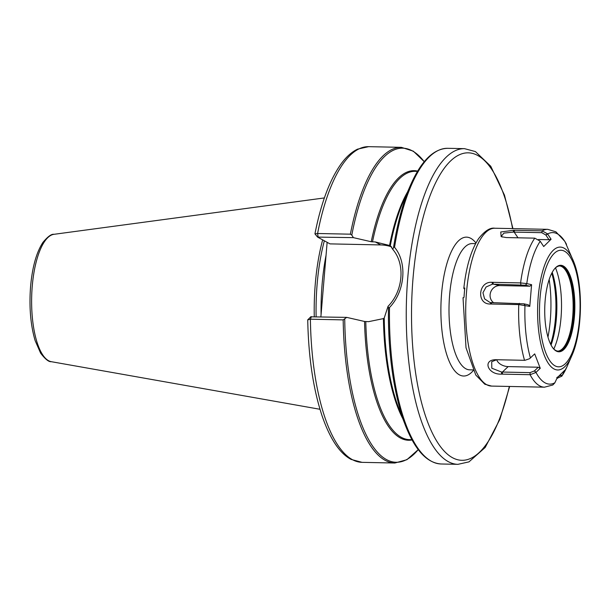 <?xml version="1.0" encoding="UTF-8"?>
<svg xmlns="http://www.w3.org/2000/svg" width="611" height="611" viewBox="0 0 611 611"><rect width="100%" height="100%" fill="white"/><g stroke="black" fill="none" stroke-linecap="round" stroke-linejoin="round"><path stroke-width="0.92" d="M320.882 316.834L327.137 242.33M391.682 246.905A40.57 37.431 -61.3 0 0 380.729 244.935L329.971 243.881L317.605 237.099L353.41 237.648L351.799 235.09L350.378 234.181L317.59 233.501L314.993 233.944L317.529 237.015M388.054 306.302L388.474 307.875L389.49 307.509C405.062 291.439 407.499 262.593 394.546 247.31L393.568 247.211L392.827 249.471C405.452 264.051 403.168 291.057 388.054 306.302L384.227 317.987L383.433 318.598L368.578 321.669L364.538 321.462L346.712 317.376L310.907 316.826M346.712 317.376L343.183 319.881L310.396 319.202L307.776 319.866L310.846 316.719M317.605 237.099L318.125 236.915L317.59 233.501A157.875 54.898 91.2 0 1 368.609 146.663L357.55 149.145C351.814 151.933 346.506 156.622 341.61 163.206C330.009 179.107 321.119 202.638 314.948 233.814L317.544 237.053M353.41 237.648L371.228 241.742L375.269 241.941L390.444 245.691M393.568 247.211A157.08 54.623 91.2 0 1 410.371 185.461L403.031 202.302A134.825 46.887 91.2 0 0 390.307 245.622L392.827 249.471M322.646 239.863A110.278 38.348 91.2 0 0 314.268 316.697M324.342 240.795A109.331 38.019 91.2 0 0 316.139 316.735M551.061 345.07A51.622 17.948 91.2 0 0 552.222 272.338M551.091 239.229L547.502 233.822L542.171 230.859L513.675 230.271L500.753 231.989L501.142 236.64L506.298 237.564L534.785 238.153L540.116 241.124L543.706 246.531L551.091 239.229L548.984 239.718L538.551 239.504M502.341 237.037L501.394 236.159L503.907 233.127L513.271 232.096L541.781 232.676L545.852 235.006L548.984 239.718M526.644 283.573L520.58 282.916L492.092 282.32C478.199 281.083 476.236 304.385 490.266 304.011L518.762 304.599L529.775 306.394L531.593 284.688L526.644 283.573L525.567 285.23L529.882 286.2L499.775 285.574A9.471 8.737 -61.3 0 0 490.633 292.241A9.471 8.737 -61.3 0 0 493.787 302.789M556.942 378.354L561.853 376.17L564.671 370.327L557.285 377.629L554.803 382.906L552.81 384.991L544.477 387.183A78.934 27.449 91.2 0 1 530.088 374.703L535.855 372.519L540.254 368.288L534.694 353.884L529.561 358.71L524.902 360.314L495.987 359.719M496.04 359.719C481.957 359.543 487.929 375.009 501.6 374.115L530.088 374.703L530.027 372.641L501.524 372.023L491.809 368.212L491.718 361.712L496.674 359.734M544.477 387.183L491.55 386.083A78.934 27.449 -88.8 0 1 486.684 384.709A78.934 27.449 -88.8 0 1 466.01 299.52A78.934 27.449 -88.8 0 1 494.834 228.239L547.754 229.339L555.895 231.813L564.854 241.368L573.698 261.722A61.459 21.37 91.2 0 0 540.193 282.038A61.459 21.37 91.2 0 0 553.925 368.907A61.459 21.37 91.2 0 0 571.743 355.9L566.962 366.783A75.779 26.349 -88.8 0 1 562.265 375.46L560.47 375.261L556.789 377.583M524.818 305.279L524.001 303.843L528.324 304.813L529.775 306.394M524.001 303.843L490.083 302.544L484.569 298.855L482.957 292.722L486.089 286.994L492.42 284.161L525.567 285.23M531.593 284.688L529.882 286.2M496.735 359.734A9.471 5.743 -162.4 0 0 508.161 366.6L538.276 367.226L540.254 368.288M538.276 367.226L534.442 370.915L530.027 372.641M524.902 360.314L529.561 358.71M560.753 374.658L560.47 375.261M464.658 289.408A4.735 1.65 91.2 0 0 464.085 288.675L464.803 287.972A78.208 27.197 91.2 0 0 464.024 297.282L463.26 297.954M464.727 288.659L463.81 288.369C466.193 266.679 471.104 250.143 478.543 238.725C484.722 230.905 490.152 227.407 494.834 228.239M551.771 273.178A53.203 18.498 -88.8 0 1 550.618 344.199M555.506 267.862A51.736 17.994 -88.8 0 1 561.013 317.804A51.736 17.994 -88.8 0 1 553.818 349.011M557.866 351.119A42.625 14.824 91.2 0 0 560.608 350.21A42.625 14.824 91.2 0 0 572.721 316.422A42.625 14.824 91.2 0 0 562.341 266.954A42.625 14.824 91.2 0 0 559.63 265.922M549.167 279.517A64.728 22.508 -88.8 0 1 550.312 319.904A64.728 22.508 -88.8 0 1 547.968 337.104M554.78 268.557A42.625 14.824 -88.8 0 1 560.081 265.915A42.625 14.824 -88.8 0 1 573.622 316.445A42.625 14.824 -88.8 0 1 558.309 351.149A42.625 14.824 -88.8 0 1 553.123 348.285M545.149 300.52A43.259 15.038 91.2 0 0 553.375 348.591A43.259 15.038 91.2 0 0 574.829 308.861A43.259 15.038 91.2 0 0 555.048 268.267A43.259 15.038 91.2 0 0 545.149 300.52M472.975 369.907L469.683 369.838A63.147 21.958 -88.8 0 1 465.788 368.739A63.147 21.958 -88.8 0 1 449.245 300.589A63.147 21.958 -88.8 0 1 472.303 243.568L475.595 243.629M475.946 242.979A69.463 24.157 91.2 0 0 440.928 306.073A69.463 24.157 91.2 0 0 473.296 370.564M512.591 228.613A153.766 53.47 91.2 0 0 458.655 155.118A153.766 53.47 91.2 0 0 413.044 278.043A153.766 53.47 91.2 0 0 443.288 450.108A153.766 53.47 91.2 0 0 509.314 386.45M388.474 307.875A157.08 54.623 91.2 0 0 405.383 425.317L398.754 408.179A134.825 46.887 91.2 0 1 384.227 317.987M389.49 307.509A157.875 54.898 91.2 0 0 431.397 461.252A157.875 54.898 91.2 0 0 441.142 463.986C426.959 463.023 415.037 450.139 405.383 425.317M410.371 185.461C421.048 161.06 433.489 148.679 447.703 148.305L464.505 148.656A157.875 54.898 91.2 0 0 407.812 277.203A157.875 54.898 91.2 0 0 448.207 461.595A157.875 54.898 91.2 0 0 457.945 464.337L468.973 461.87L485.187 447.466L499.905 419.306L509.658 386.458M447.703 148.305A157.875 54.898 91.2 0 0 394.546 247.31M311.427 316.635L310.396 319.202A157.875 54.898 91.2 0 0 362.048 462.344L351.134 459.419C339.815 453.515 330.169 439.11 322.203 416.221C313.29 389.428 308.463 357.275 307.73 319.752M368.609 146.663L401.404 147.343A157.875 54.898 91.2 0 0 350.378 234.181M326.053 255.207A109.331 38.019 91.2 0 0 322.119 284.084A109.331 38.019 91.2 0 0 321.073 314.55M407.545 191.946A134.191 46.665 91.2 0 0 389.589 245.271M383.433 318.598A134.191 46.665 91.2 0 0 402.832 418.718M417.527 171.37L415.205 171.317A134.191 46.665 91.2 0 0 372.481 241.887M365.783 321.607A134.191 46.665 91.2 0 0 409.622 439.645L411.951 439.691M424.24 161.724A157.08 54.623 91.2 0 0 351.799 235.09M417.68 171.111A134.825 46.887 91.2 0 0 371.228 241.742M364.538 321.462A134.825 46.887 91.2 0 0 412.097 439.951M344.734 319.248A157.08 54.623 91.2 0 0 418.252 449.604L406.911 459.701L394.843 463.023A157.875 54.898 91.2 0 1 343.183 319.881M380.729 244.935L375.269 241.941M48.567 360.704A63.796 22.179 91.2 0 0 51.309 361.689C48.827 362.056 45.267 359.207 40.624 353.158L35.117 340.556C30.542 324.96 29.03 306.943 30.581 286.513C32.314 267.099 36.431 252.396 42.923 242.399C47.811 236.549 51.492 233.853 53.951 234.319A63.796 22.179 91.2 0 0 32.246 286.192A63.796 22.179 91.2 0 0 48.567 360.704M513.271 232.096L513.675 230.271M514.538 230.286L514.149 232.096L518.006 237.809M541.781 232.676L542.171 230.859A78.934 27.449 91.2 0 1 547.754 229.339M545.852 235.006L547.502 233.822M566.504 244.339A75.779 26.349 -88.8 0 0 547.609 233.975L545.959 235.159M534.785 238.153A78.934 27.449 91.2 0 0 520.58 282.916L520.916 284.703M525.712 285.261L526.789 283.603A75.779 26.349 -88.8 0 1 540.223 241.276M519.35 303.316L518.762 304.599A78.934 27.449 91.2 0 0 524.528 360.314M530.424 357.993A75.779 26.349 -88.8 0 1 524.964 305.309L524.146 303.873M554.88 382.761A75.779 26.349 -88.8 0 1 535.984 372.397L534.572 370.793M491.725 302.743L491.129 304.026M492.42 284.161L492.092 282.32M490.266 304.011L490.87 302.682M492.955 282.335L493.291 284.13L499.775 285.574M535.855 372.519L534.442 370.915M508.161 366.6L502.395 372.068L502.463 374.131M501.6 374.115L501.524 372.023M557.117 377.98L557.446 378.362M562.189 375.605L560.394 375.414M554.979 365.821A58.297 20.27 -88.8 0 1 545.111 270.536A58.297 20.27 -88.8 0 1 579.274 289.278A58.297 20.27 -88.8 0 1 554.979 365.821M441.142 463.986L457.945 464.337M401.404 147.343L413.326 151.169L424.263 161.694M362.048 462.344L394.843 463.023M512.935 228.621L504.472 195.138L490.755 166.245L475.427 151.581L464.505 148.656M51.309 361.689L319.988 409.278M53.951 234.319L324.388 197.933M561.86 376.17L566.962 366.783M491.55 386.083L484.79 384.212L475.755 375.001L466.017 347.758L463.023 297.694M571.743 355.9C582.474 332.544 583.452 285.505 573.698 261.722"/></g></svg>

